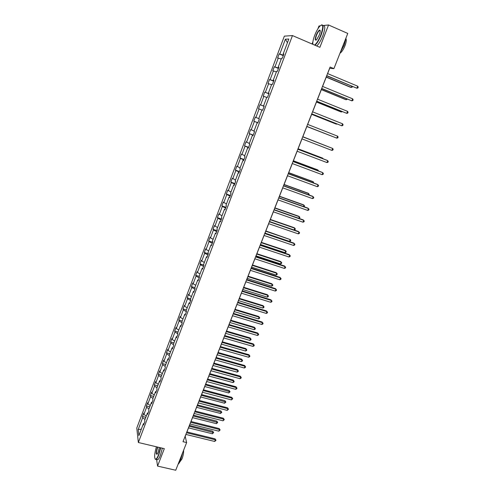 <?xml version="1.0" encoding="UTF-8"?>
<svg xmlns="http://www.w3.org/2000/svg" width="495" height="495" viewBox="0 0 495 495"><rect width="100%" height="100%" fill="white"/><g stroke="black" fill="none" stroke-linecap="round" stroke-linejoin="round"><path stroke-width="0.74" d="M284.353 36.147L136.793 428.039L138.346 442.511L292.465 35.572L284.353 36.147M320.129 25.858L318.997 25.975L317.926 28.753M312.889 41.84L312.06 43.981M156.581 459.422L157.565 466.092L175.731 470.25L186.634 442.573L185.198 436.33L185.941 434.437M292.465 35.572L319.875 47.334L328.544 24.973L322.963 25.561M328.544 24.973L347.775 33.443L333.915 68.638L330.109 67.029L183.008 441.701L186.634 442.573M145.016 419.414L142.64 417.724L142.486 416.487L145.808 417.31M141.316 429.202L138.192 429.524L142.64 417.724M146.285 416.06L143.903 414.377L143.742 413.146L142.486 416.487M143.903 414.377L146.588 407.261L146.415 406.049L149.75 406.89M150.257 405.554L147.857 403.889L147.683 402.689L146.415 406.049M147.857 403.889L150.56 396.724L150.375 395.542L153.716 396.402M154.254 394.973L151.841 393.333L151.649 392.164L150.375 395.542M151.841 393.333L154.564 386.119L154.36 384.968L157.707 385.846M158.276 384.33L155.851 382.703L155.647 381.565L154.36 384.968M155.851 382.703L158.586 375.439L158.375 374.325L161.723 375.222M162.329 373.614L159.885 372.005L159.662 370.904L158.375 374.325M159.885 372.005L162.638 364.697L162.41 363.615L165.763 364.524M166.407 362.829L163.944 361.239L163.709 360.168L162.41 363.615M163.944 361.239L166.722 353.882L166.475 352.83L169.835 353.758M170.515 351.97L168.034 350.398L167.786 349.359L166.475 352.83M168.034 350.398L170.825 342.992L170.571 341.977L173.931 342.924M174.648 341.036L172.149 339.483L171.883 338.481L170.571 341.977M172.149 339.483L174.958 332.027L174.685 331.05L178.058 332.015M178.806 330.035L176.288 328.501L176.01 327.535L174.685 331.05M176.288 328.501L179.122 320.995L178.831 320.048L182.21 321.032M182.995 318.953L180.458 317.443L180.168 316.509L178.831 320.048M180.458 317.443L183.311 309.882L183.008 308.979L186.386 309.981M187.209 307.803L184.66 306.306L184.35 305.415L183.008 308.979M184.66 306.306L187.531 298.702L187.209 297.829L190.594 298.85M191.454 296.573L188.886 295.1L188.564 294.24L187.209 297.829M188.886 295.1L191.775 287.44L191.441 286.605L194.832 287.651M195.729 285.269L193.143 283.821L192.803 282.998L191.441 286.605M193.143 283.821L196.051 276.105L195.698 275.307L199.219 276.408M200.029 273.89L197.425 272.46L197.066 271.675L195.698 275.307M197.425 272.46L200.351 264.695L199.986 263.934L203.798 265.141M204.367 262.43L201.737 261.02L201.366 260.271L199.986 263.934M201.737 261.02L204.689 253.205L204.305 252.481L208.321 253.78M208.723 250.897L206.081 249.505L205.691 248.793L204.305 252.481M206.081 249.505L209.051 241.634L208.649 240.954L212.677 242.272M213.116 239.277L210.455 237.909L210.047 237.241L208.649 240.954M210.455 237.909L213.444 229.989L213.023 229.34L217.058 230.689M217.54 227.582L214.434 225.602L213.023 229.34M214.855 226.234L217.868 218.258L217.429 217.651L221.469 219.025M221.995 215.808L218.852 213.889L217.429 217.651M219.291 214.483L222.323 206.446L221.865 205.883L225.912 207.275M226.475 203.946L223.294 202.096L221.865 205.883M223.752 202.647L226.803 194.554L226.333 194.034L230.385 195.451M230.992 192.004L227.774 190.216L226.333 194.034M228.251 190.73L231.32 182.581L230.831 182.098L234.89 183.546M235.54 179.982L232.279 178.256L230.831 182.098M232.774 178.726L235.868 170.521L235.36 170.082L239.425 171.555M240.118 167.867L236.82 166.215L235.36 170.082M237.334 166.642L240.446 158.381L239.92 157.979L243.992 159.477M244.728 155.678L241.393 154.087L239.92 157.979M241.925 154.471L245.062 146.149L244.518 145.796L248.595 147.318M249.369 143.395L245.996 141.873L244.518 145.796M246.547 142.214L249.703 133.836L249.14 133.526L253.223 135.073M254.046 131.026L250.631 129.572L249.14 133.526M251.2 129.869L254.381 121.43L253.799 121.17L257.889 122.741M258.755 118.571L255.302 117.185L253.799 121.17M255.89 117.439L259.095 108.943L258.489 108.721L259.999 104.711L264.101 106.326M264.126 106.264L259.999 104.711M260.611 104.921L263.835 96.364L263.216 96.185L264.738 92.15L268.841 93.79M268.903 93.623L264.738 92.15M265.363 92.311L268.618 83.692L267.974 83.562L269.509 79.497L273.617 81.168M273.723 80.889L269.509 79.497M270.152 79.608L273.426 70.927L272.764 70.847L274.31 66.757L278.425 68.452M278.574 68.069L274.31 66.757M274.979 66.819L278.277 58.076L277.596 58.045L279.149 53.918L283.27 55.644M283.456 55.149L279.149 53.918M279.836 53.936L285.392 39.204L288.833 39.018L283.159 54.017L283.876 54.035L282.28 58.268L281.568 58.231L278.202 67.134L278.902 67.202L277.311 71.398L276.618 71.317L273.277 80.153L273.958 80.27L272.38 84.441L271.712 84.305L268.395 93.079L269.051 93.246L267.486 97.379L266.836 97.199L263.544 105.905L264.175 106.122L262.622 110.23L261.991 110.001L258.724 118.645L259.343 118.905L257.796 122.989L257.19 122.71L253.941 131.293L254.541 131.602L253.007 135.649L252.419 135.327L249.195 143.847L249.771 144.206L248.249 148.222L247.686 147.857L244.487 156.315L245.037 156.717L243.528 160.708L242.983 160.293L239.803 168.69L240.341 169.135L238.844 173.101L238.312 172.637L235.156 180.978L235.676 181.467L234.185 185.402L233.677 184.901L230.546 193.186L231.041 193.718L229.562 197.623L229.074 197.078L225.961 205.301L226.444 205.877L224.978 209.756L224.501 209.162L221.413 217.33L221.878 217.949L220.417 221.797L219.966 221.172L216.897 229.278L217.342 229.934L215.894 233.764L215.455 233.089L212.411 241.139L212.838 241.838L211.402 245.638L210.981 244.926L207.962 252.92L208.364 253.663L206.941 257.437L206.539 256.682L203.538 264.621L203.928 265.4L202.511 269.15L202.127 268.358L199.145 276.241L199.516 277.064L198.105 280.783L197.74 279.947L194.783 287.781L195.135 288.641L193.737 292.335L193.39 291.462L190.445 299.24L190.785 300.137L189.399 303.806L189.065 302.897L186.145 310.625L186.467 311.553L185.087 315.197L184.771 314.257L181.869 321.929L182.179 322.895L180.805 326.514L180.508 325.537L177.625 333.154L177.915 334.162L176.554 337.757L176.269 336.736L173.411 344.303L173.683 345.349L172.334 348.919L172.062 347.861L169.222 355.385L169.482 356.462L168.139 360.007L167.885 358.918L165.064 366.387L165.305 367.5L163.975 371.021L163.734 369.895L160.931 377.314L161.16 378.458L159.835 381.961L159.613 380.797L156.828 388.167L157.039 389.348L155.727 392.826L155.517 391.632L152.751 398.951L152.949 400.17L151.643 403.617L151.451 402.392L148.698 409.662L148.884 410.912L147.584 414.34L147.411 413.084L144.676 420.305L144.843 421.585L143.556 424.995L143.395 423.701L138.872 435.662L138.192 429.524M148.135 412.886L147.411 413.084M148.976 408.926L146.588 407.261M152.175 402.206L151.451 402.392M152.967 398.376L150.56 396.724M156.241 391.465L155.517 391.632M156.983 387.752L154.564 386.119M160.331 380.643L159.613 380.797M161.03 377.054L158.586 375.439M164.451 369.753L163.734 369.895M165.095 366.294L162.638 364.697M168.597 358.795L167.885 358.918M169.247 355.49L166.722 353.882M172.774 347.756L172.062 347.861M173.504 344.668L170.825 342.992M176.975 336.643L176.269 336.736M177.804 333.772L174.958 332.027M181.207 325.456L180.508 325.537M182.148 322.814L179.122 320.995M185.47 314.195L184.771 314.257M186.405 311.714L183.311 309.882M189.758 302.853L189.065 302.897M190.649 300.502L187.531 298.702M194.077 291.431L193.39 291.462M194.919 289.216L191.775 287.44M198.427 279.935L197.74 279.947M199.213 277.856L196.051 276.105M202.808 268.358L202.127 268.358M203.538 266.421L200.351 264.695M207.213 256.707L206.539 256.682M207.894 254.906L204.689 253.205M211.656 244.969L210.981 244.926M212.281 243.311L209.051 241.634M216.129 233.145L215.455 233.089M216.699 231.635L213.444 229.989M220.628 221.246L219.966 221.172M221.147 219.879L217.868 218.258M225.163 209.261L224.501 209.162M225.621 208.042L222.323 206.446M229.73 197.189L229.074 197.078M230.132 196.119L226.803 194.554M234.327 185.031L233.677 184.901M234.673 184.115L231.32 182.581M238.955 172.792L238.312 172.637M239.246 172.031L235.868 170.521M243.62 160.46L242.983 160.293M243.849 159.854L240.446 158.381M248.317 148.042L247.686 147.857M248.49 147.597L245.062 146.149M253.05 135.537L252.419 135.327M253.155 135.253L249.703 133.836M257.815 122.939L257.19 122.71M257.858 122.816L254.381 121.43M261.973 110.057L259.095 108.943M264.163 106.165L263.544 105.905M266.737 97.447L263.835 96.364M269.008 93.351L268.395 93.079M271.538 84.75L268.618 83.692M273.89 80.45L273.277 80.153M276.377 71.967L273.426 70.927M278.803 67.45L278.202 67.134M281.247 59.084L278.277 58.076M283.759 54.357L283.159 54.017M157.565 466.092L164.321 448.662L138.346 442.511M327.628 73.594L329.707 68.298L333.915 68.638M186.924 431.931L190.043 423.992M191.021 421.511L194.17 413.486M195.135 411.017L198.322 402.911M199.287 400.455L202.498 392.263M203.457 389.825L206.712 381.546M207.659 379.121L210.944 370.755M211.891 368.354L215.207 359.896M216.148 357.508L219.502 348.963M220.436 346.593L223.827 337.955M224.749 335.604L228.176 326.873M229.092 324.541L232.557 315.723M233.467 313.403L236.963 304.493M237.866 302.191L241.405 293.182M242.303 290.899L245.873 281.797M246.764 279.539L250.377 270.338M251.256 268.092L254.906 258.798M255.779 256.571L259.467 247.178M260.333 244.969L264.064 235.478M264.924 233.294L268.692 223.69M269.54 221.531L273.345 211.829M274.187 209.688L278.042 199.881M278.871 197.759L282.763 187.853M283.586 185.755L287.521 175.737M288.338 173.658L292.31 163.536M293.12 161.481L297.136 151.247M297.934 149.218L301.993 138.872M302.785 136.861L306.881 126.423M307.673 124.406L311.794 113.912M312.611 111.839L316.744 101.308M317.58 99.179L321.731 88.611M322.585 86.433L326.75 75.828M287.434 42.719L285.392 39.204M144.125 423.485L143.395 423.701M326.669 75.791L356.895 88.228L326.737 75.624M357.712 86.198L358.207 87.176L357.879 87.986L356.895 88.228L357.712 86.198L327.548 73.557M326.23 77.146L350.534 87.281L351.227 87.386L351.685 86.248M326.298 76.985L351.227 87.386L352.193 87.151L352.428 86.557M314.585 45.064C316.621 43.523 318.7 40.151 320.816 34.959C323.631 26.377 323.303 23.444 319.826 26.173C317.994 28.271 316.286 31.334 314.696 35.355C313.18 39.402 312.568 42.397 312.859 44.327M321.373 24.973C323.742 24.373 323.656 27.732 321.125 35.052C319.083 40.095 317.035 43.486 314.987 45.237M319.25 35.058L316.701 39.625C314.956 40.974 314.789 39.513 316.194 35.256C317.524 32.051 318.718 30.313 319.764 30.034C320.5 30.381 320.327 32.057 319.25 35.058M320.191 30.597L319.461 30.529C318.477 31.284 317.493 32.893 316.497 35.349C315.408 38.418 315.303 40.002 316.169 40.095M346.061 37.799L344.18 45.076L340.325 52.359M345.968 38.721C346.605 39.909 346.259 42.285 344.928 45.849C343.357 49.611 341.76 52.037 340.139 53.12L339.997 53.188M323.006 25.728C325.425 25.078 325.364 28.438 322.82 35.789C320.772 40.825 318.724 44.216 316.664 45.955M156.408 446.787C154.409 453.835 154.124 457.98 155.535 459.224C156.383 459.15 157.391 457.658 158.549 454.75L160.498 447.752M160.77 447.82L158.784 454.924C157.856 457.287 156.995 458.76 156.197 459.335L155.696 459.502L155.077 458.933M159.328 447.48L158.165 452.263L157.181 454.15C155.838 454.602 155.919 452.343 157.416 447.369L157.54 447.053M157.818 447.121L157.645 447.542C156.389 451.477 156.185 453.729 157.039 454.305M182.581 452.869L180.632 460.028C179.753 462.212 178.912 463.623 178.089 464.261M183.62 450.227C183.707 452.838 183.156 455.753 181.974 458.97L179.629 462.212M162.372 448.198L160.392 455.301C159.458 457.665 158.598 459.131 157.794 459.7L156.742 459.459M321.651 88.58L351.821 100.838L321.7 88.45M352.632 98.827L353.127 99.78L352.805 100.584L351.821 100.838L352.632 98.827L322.505 86.402M316.664 101.271L346.778 113.361L316.701 101.184M347.583 111.363L348.084 112.297L347.762 113.095L346.778 113.361L347.583 111.363L317.499 99.149M321.335 89.62L345.603 99.588L346.277 99.724L346.63 98.852M321.379 89.496L346.277 99.724L347.379 99.161M316.466 102.007L340.709 111.814L341.364 111.981L341.612 111.375M316.503 101.921L341.364 111.981L342.354 111.678M311.714 113.881L341.773 125.798L311.739 113.825M342.571 123.812L343.078 124.721L342.763 125.52L341.773 125.798L342.571 123.812L312.531 111.808M311.64 114.314L335.845 123.954L336.489 124.152L336.625 123.806M311.658 114.265L336.489 124.152L337.083 123.985M337.596 136.168L338.11 137.066L337.794 137.851L336.804 138.142L306.807 126.38L336.804 138.142L337.596 136.168L307.593 124.375M306.838 126.528L331.681 136.15M306.844 126.516L331.798 136.193M331.867 150.4L332.863 150.096L333.178 149.317L332.659 148.444L302.705 136.83L332.659 148.444L331.867 150.4L301.913 138.841M327.554 146.446L302.841 136.725M327.709 146.508L302.829 136.744M297.829 149.243L327.752 160.628L326.966 162.577L297.056 151.216M297.854 149.187L327.121 160.331L328.278 161.481L327.962 162.261L326.966 162.577M322.666 158.635L322.814 158.258L322.214 157.973L298.101 148.785M323.161 158.821L322.814 158.258L298.083 148.84M293.003 161.543L322.882 172.73L322.103 174.667L292.229 163.505M293.04 161.45L322.27 172.402L323.408 173.566L323.099 174.339L322.103 174.667M317.815 170.732L318.062 170.113L317.481 169.797L293.399 160.764M318.557 171.01L318.062 170.113L293.362 160.856M288.208 173.757L318.044 184.753L317.27 186.671L287.44 175.706M288.257 173.627L317.443 184.388L318.576 185.563L318.266 186.33L317.27 186.671M313.001 182.748L313.347 181.888L312.772 181.535L288.727 172.662M313.743 183.02L313.347 181.888L288.678 172.786M283.443 185.885L313.236 196.688L312.469 198.594L282.682 187.822M283.505 185.724L312.654 196.292L313.774 197.48L313.471 198.241L312.469 198.594M278.716 197.932L308.465 208.537L307.704 210.431L277.961 199.856M278.79 197.734L307.896 208.11L309.01 209.317L308.707 210.072L307.704 210.431M274.02 209.892L303.726 220.312L302.971 222.187L273.271 211.798M274.112 209.657L303.175 219.854L304.276 221.067L303.973 221.816L302.971 222.187M269.354 221.772L299.023 232L298.275 233.869L268.612 223.666M269.459 221.5L298.485 231.518L299.574 232.737L299.277 233.485L298.275 233.869M264.726 233.566L294.352 243.614L293.603 245.464L263.983 235.447M264.844 233.263L293.826 243.095L294.909 244.332L294.605 245.068L293.603 245.464M260.123 245.279L289.705 255.142L288.969 256.985L259.392 247.147M260.252 244.945L289.198 254.597L290.268 255.847L289.971 256.577L288.969 256.985M255.556 256.911L285.095 266.595L284.359 268.426L254.826 258.767M255.698 256.546L284.6 266.025L285.665 267.281L285.368 268.012L284.359 268.426M251.021 268.469L280.517 277.973L279.786 279.786L250.297 270.313M251.175 268.067L280.034 277.373L281.086 278.635L280.795 279.366L279.786 279.786M280.034 277.373L281.086 278.635M246.516 279.941L275.969 289.272L275.245 291.072L245.798 281.773M246.683 279.514L275.498 288.647L276.544 289.922L276.253 290.639L275.245 291.072M275.498 288.647L276.544 289.922M242.043 291.338L271.452 300.496L270.728 302.284L241.325 293.158M242.222 290.874L270.994 299.84L272.027 301.127L271.743 301.839L270.728 302.284M270.994 299.84L272.027 301.127M308.218 194.684L308.657 193.582L308.1 193.199L284.087 184.48M308.954 194.95L309.189 194.362L308.657 193.582L284.025 184.635M303.466 206.533L304.004 205.196L303.46 204.788L279.477 196.218M304.085 206.755L304.543 205.957L304.004 205.196L279.403 196.404M298.751 218.301L299.382 216.73L298.85 216.29L274.904 207.869M299.073 218.413L299.921 217.472L299.382 216.73L274.812 208.092M294.067 229.989L294.785 228.189L294.271 227.725L270.357 219.446M294.098 230.002L295.039 229.649L295.336 228.913L294.785 228.189L270.258 219.706M265.004 233.077L289.495 241.387L290.225 239.568L265.84 230.948M289.495 241.387L290.485 241.003L290.775 240.279L290.225 239.568L265.728 231.233M260.512 244.518L284.971 252.679L285.695 250.878L285.2 250.352L261.354 242.371M284.971 252.679L285.962 252.289L286.246 251.565L285.695 250.878L261.23 242.686M256.051 255.884L280.473 263.897L281.191 262.109L280.714 261.558L256.899 253.718M280.473 263.897L281.463 263.501L281.748 262.783L281.191 262.109L256.763 254.065M251.621 267.17L276.006 275.047L276.717 273.265L276.253 272.689L252.475 264.986M276.253 272.689L277.28 273.921L276.717 273.265L252.326 265.363M277.28 273.921L276.996 274.632L276.006 275.047M247.215 278.382L271.569 286.116L272.275 284.347L271.829 283.746L248.082 276.179M271.829 283.746L272.844 284.984L272.275 284.347L247.921 276.594M272.844 284.984L272.559 285.695L271.569 286.116M242.841 289.519L267.158 297.111L267.863 295.354L267.424 294.729L243.713 287.298M267.424 294.729L268.432 295.979L267.863 295.354L243.54 287.744M268.432 295.979L268.154 296.684L267.158 297.111M237.594 302.662L266.966 311.646L266.248 313.422L236.888 304.468M237.792 302.167L266.52 310.965L267.548 312.258L267.263 312.97L266.248 313.422M266.52 310.965L267.548 312.258M238.497 300.589L262.777 308.038L263.482 306.294L263.055 305.638L239.376 298.349M263.055 305.638L264.058 306.9L263.482 306.294L239.19 298.819M264.058 306.9L263.773 307.599L262.777 308.038M233.182 313.904L262.505 322.715L261.793 324.485L232.477 315.699M233.386 313.378L262.078 322.01L263.093 323.315L262.808 324.021L261.793 324.485M262.078 322.01L263.093 323.315M234.185 311.578L258.427 318.891L259.126 317.159L258.712 316.478L235.069 309.319M258.712 316.478L259.702 317.753L259.126 317.159L234.871 309.821M259.702 317.753L259.423 318.446L258.427 318.891M228.795 325.073L258.081 333.717L257.369 335.474L228.096 326.855M229.012 324.516L257.66 332.986L258.668 334.298L258.384 334.997L257.369 335.474M257.66 332.986L258.668 334.298M229.897 322.499L254.108 329.676L254.795 327.956L254.399 327.251L230.788 320.222M254.399 327.251L255.377 328.532L254.795 327.956L230.577 320.754M255.377 328.532L255.104 329.218L254.108 329.676M224.439 336.161L253.681 344.644L252.976 346.389L223.746 337.936M224.668 335.579L253.273 343.889L254.275 345.207L253.991 345.906L252.976 346.389M253.273 343.889L254.275 345.207M225.633 333.345L249.814 340.393L250.501 338.679L250.111 337.949L226.537 331.056M250.111 337.949L251.083 339.242L250.501 338.679L226.314 331.613M251.083 339.242L250.81 339.923L249.814 340.393M220.114 347.181L249.313 355.503L248.614 357.235L219.427 348.938M220.355 346.568L248.917 354.717L249.907 356.047L249.629 356.74L248.614 357.235M248.917 354.717L249.907 356.047M221.401 344.124L245.545 351.035L246.225 349.334L245.848 348.585L222.311 341.816M245.848 348.585L246.819 349.878L246.225 349.334L222.082 342.404M246.819 349.878L246.541 350.559L245.545 351.035M215.82 358.126L244.969 366.281L244.276 368.008L215.133 359.871M216.067 357.483L244.592 365.477L245.57 366.814L245.297 367.5L244.276 368.008M244.592 365.477L245.57 366.814M217.2 354.828L241.306 361.616L241.981 359.921L241.616 359.147L218.109 352.508M241.616 359.147L242.575 360.453L241.981 359.921L217.868 353.121M242.575 360.453L242.303 361.127L241.306 361.616M211.551 368.998L240.657 376.998L239.97 378.706L210.87 370.736M211.81 368.329L240.292 376.163L241.263 377.512L240.985 378.199L239.97 378.706M240.292 376.163L241.263 377.512M213.023 365.471L237.093 372.122L237.767 370.439L237.414 369.641L213.939 363.126M237.414 369.641L238.361 370.959L237.767 370.439L213.692 363.769M238.361 370.959L238.095 371.627L237.093 372.122M207.306 379.801L236.375 387.641L235.688 389.336L206.632 381.521M207.584 379.102L236.016 386.781L236.981 388.142L236.709 388.816L235.688 389.336M236.016 386.781L236.981 388.142M208.871 376.039L232.91 382.561L233.578 380.896L233.238 380.067L209.8 373.682M233.238 380.067L234.178 381.391L233.578 380.896L209.534 374.35M234.178 381.391L233.912 382.06L232.91 382.561M203.099 390.53L232.118 398.215L231.437 399.904L202.424 392.244M203.383 389.806L231.771 397.33L232.73 398.698L231.437 399.904M231.771 397.33L232.73 398.698M204.751 386.539L228.752 392.937L229.414 391.279L229.086 390.431L205.679 384.163M229.086 390.431L230.02 391.762L205.406 384.856M230.02 391.762L228.752 392.937M198.91 401.185L227.886 408.715L227.211 410.398L198.241 402.887M199.207 400.436L227.558 407.812L228.504 409.186L227.211 410.398M227.558 407.812L228.504 409.186M200.654 396.971L224.619 403.246L225.281 401.6L224.959 400.727L201.589 394.583M224.959 400.727L225.887 402.064L201.31 395.301M225.887 402.064L224.619 403.246M194.752 411.778L223.69 419.154L223.016 420.824L194.09 413.467M195.061 410.999L223.369 418.226L224.309 419.611L223.016 420.824M223.369 418.226L224.309 419.611M196.583 407.336L220.51 413.486L221.166 411.852L220.863 410.955L197.524 404.935M220.863 410.955L221.779 412.304L197.233 405.677M221.779 412.304L220.51 413.486M190.624 422.297L219.514 429.524L218.846 431.182L189.962 423.974M190.94 421.493L219.205 428.571L220.139 429.963L218.846 431.182M219.205 428.571L220.139 429.963M192.536 417.638L216.433 423.664L217.082 422.037L216.785 421.121L193.489 415.218M216.785 421.121L217.701 422.476L193.186 415.992M217.701 422.476L216.433 423.664M186.522 432.748L215.368 439.826L214.706 441.472L185.866 434.418M186.85 431.912L215.071 438.855L215.993 440.253L214.706 441.472M215.071 438.855L215.993 440.253M188.521 427.872L212.38 433.781L213.029 432.166L212.739 431.225L189.474 425.44M212.739 431.225L213.642 432.587L189.164 426.232M213.642 432.587L212.38 433.781M319.461 30.529L320.216 30.857M319.894 30.387L319.764 30.034M157.794 459.7L156.197 459.335"/></g></svg>
